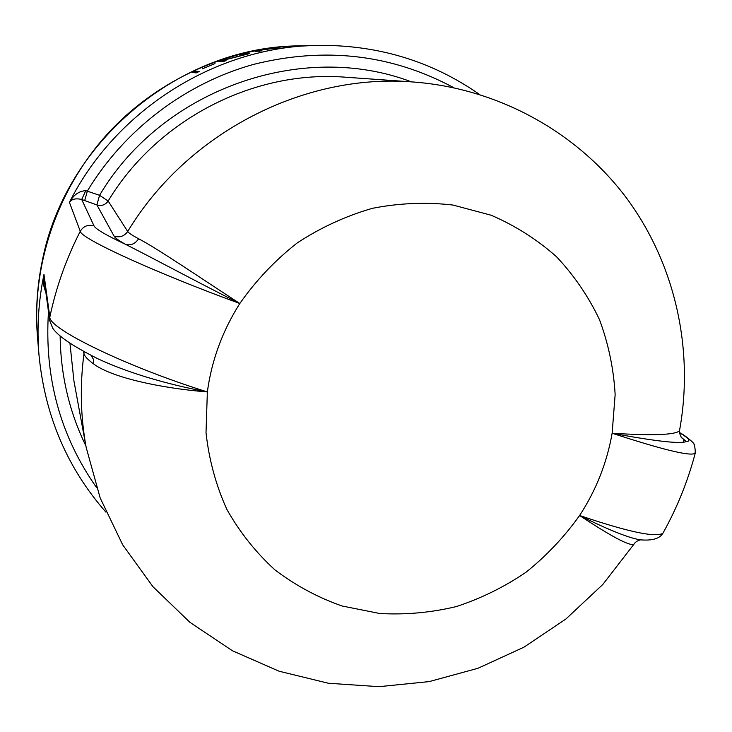 <?xml version="1.0" encoding="UTF-8"?>
<svg xmlns="http://www.w3.org/2000/svg" width="732" height="732" viewBox="0 0 732 732"><rect width="100%" height="100%" fill="white"/><g stroke="black" fill="none" stroke-linecap="round" stroke-linejoin="round"><path stroke-width="1.1" d="M479.497 94.41C431.34 60.82 376.843 44.478 315.995 45.384L282.625 46.994L301.932 45.768M277.995 48.092L264.764 49.456L258.231 50.819L261.827 50.847L255.157 51.45L264.051 49.502L277.995 48.092M244.397 53.656L241.35 54.443L245.174 54.452L218.612 61.488L223.022 61.662L226.051 60.591L222.519 60.472L249.347 53.656L244.397 53.656L247.599 54.058M202.343 68.826L214.97 63.62L202.343 68.826M196.258 72.889L192.406 72.477L195.261 71.123L199.177 71.498L196.258 72.889M679.534 432.777C689.114 438.404 691.365 441.332 686.296 441.542L681.382 437.571C679.47 433.435 678.838 431.185 679.479 430.828C675.06 434.954 652.615 435.76 612.135 433.234C655.762 441.314 680.476 444.086 686.296 441.542L681.053 437.068M640.72 539.859C652.349 540.792 659.715 538.624 662.826 533.344C655.14 537.654 627.397 531.707 579.616 515.502C596.113 490.175 606.956 462.752 612.135 433.234C662.158 449.567 689.727 456.301 694.851 453.428L695.162 452.285M679.479 430.837C694.247 350.445 675.7 264.581 626.528 198.061C576.972 131.916 497.952 88.243 413.031 81.984L345.669 77.217C254.013 69.805 157.38 119.279 108.153 201.025C105.353 204.951 101.602 206.25 96.899 204.923L114.137 236.226C115.107 237.964 118.987 240.709 125.767 244.461C151.762 257.49 198.116 282.534 239.822 303.505C200.678 278.041 157.902 248.862 138.623 238.742C132.336 235.448 128.695 233.032 127.697 231.486L108.153 201.025L99.561 195.298L85.772 190.659C78.928 191.07 73.475 194.968 69.421 202.371C71.672 199.058 75.771 198.097 81.7 199.488L85.772 190.659M663.714 531.825L662.872 533.308C676.981 508.063 687.741 481.455 695.162 453.492M138.623 238.742C135.319 243.747 131.037 245.659 125.767 244.461C106.286 235.301 95.709 229.107 94.025 225.895L81.7 199.488L84.683 200.568L87.41 190.942C124.513 129.509 185.617 83.21 253.757 64.343C325.145 46.592 391.849 54.388 453.858 87.739M91.143 355.349L93.385 359.275L93.687 363.996C111.557 377.483 160.518 388.198 207.357 391.94C126.517 366.741 48.587 328.622 49.831 317.084C56.099 287.328 66.237 258.725 80.264 231.266C80.456 238.769 159.85 274.427 239.822 303.505C222.436 330.946 211.612 360.428 207.357 391.94C164.499 383.733 128.1 372.725 98.152 358.918L94.858 357.253M643.519 540.051L640.454 539.877C628.587 537.938 608.301 529.812 579.616 515.502C610.808 536.153 628.861 545.798 633.766 544.452L602.829 584.447L565.909 618.998L523.938 647.198L477.996 668.27L429.236 681.593L378.92 686.68L328.394 683.249L279.093 671.226L232.474 650.785L189.981 622.374L152.97 586.735L122.692 544.837L100.174 497.952L86.184 447.481L73.95 381.079L69.933 343.134M640.454 539.877C637.398 540.609 635.175 542.128 633.784 544.443L634.47 543.391M49.703 320.689L43.966 278.233L43.966 274.427C42.721 280.841 43.344 286.679 45.814 291.922M83.393 351.195L83.979 353.675C84.601 356.246 87.831 359.687 93.687 363.996M193.175 72.559L195.435 71.498L198.537 71.8M222.519 60.472L225.035 60.948M219.756 61.534L222.592 60.692M242.951 54.443L244.488 54.058M258.204 50.837L259.741 51.277M256.182 51.514L258.24 51.03M305.098 45.677L290.329 46.546L305.098 45.677M315.995 45.384C215.556 47.187 115.757 109.891 69.421 202.371L80.264 231.266C83.475 226.106 88.069 224.312 94.025 225.895M97.85 358.753C84.875 352.229 74.353 346.209 66.292 340.673C59.228 335.576 54.69 331.386 52.667 328.092L49.703 320.68L49.831 317.084L43.966 274.427C38.421 301.319 36.765 328.22 39.006 355.13L37.524 337.516C35.411 312.125 36.957 286.761 42.172 261.425C64.901 142.164 178.947 46.994 298.327 45.869L301.794 45.768M683.624 442.238L683.779 440.124M679.68 432.713L679.516 432.612C684.319 434.625 695.19 443.839 693.753 443.995C694.549 442.521 695.967 454.7 694.851 453.428M413.031 81.984C303.78 73.072 187.163 132.885 127.697 231.486C124.321 236.207 119.801 237.79 114.137 236.226M612.135 433.234L615.145 394.621C613.672 368.772 608.457 343.793 599.49 319.664C588.446 296.433 574.089 275.415 556.402 256.63C537.023 239.465 515.282 225.666 491.163 215.235L452.952 205.042C426.298 201.959 399.489 203.038 372.524 208.291C345.952 215.931 320.9 227.442 297.384 242.814C275.205 260.18 256.017 280.411 239.822 303.505M411.439 81.865C302.343 40.342 162.541 88.947 99.561 195.298L96.899 204.923L84.683 200.568M96.45 487.421C60.198 435.815 44.204 377.236 48.486 311.686M60.143 335.988C60.655 375.077 69.238 411.713 85.891 445.907M84.043 351.552L83.979 353.675C79.806 385.453 80.547 416.718 86.184 447.481M207.357 391.94L206.012 432.694C208.995 459.605 215.922 485.124 226.774 509.243C239.693 532.137 255.706 552.321 274.82 569.78C295.362 585.39 317.77 597.468 342.045 605.995L379.698 613.489C405.464 614.953 431.002 612.647 456.301 606.572C481.07 598.447 504.302 587 525.997 572.25C546.484 555.817 564.354 536.895 579.616 515.502M105.93 512.153C67.198 468.032 44.89 415.694 39.006 355.13M95.389 357.518L98.152 358.918M37.524 337.516C31.357 262.596 59.027 184.318 112.49 128.548C161.498 77.967 229.83 47.928 298.327 45.869"/></g></svg>
